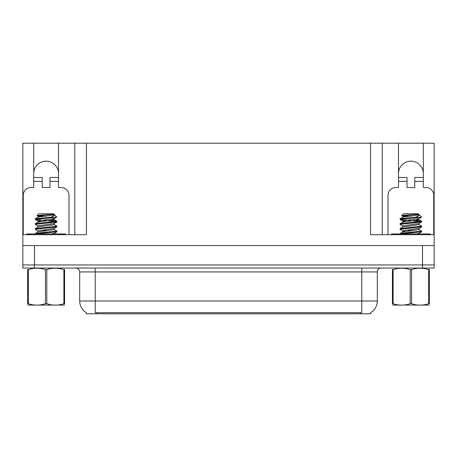 <?xml version="1.0" encoding="UTF-8"?>
<svg xmlns="http://www.w3.org/2000/svg" width="457" height="457" viewBox="0 0 457 457"><rect width="100%" height="100%" fill="white"/><g stroke="black" fill="none" stroke-linecap="round" stroke-linejoin="round"><path stroke-width="0.69" d="M370.718 312.645L370.718 313.799L86.282 313.799L86.282 312.645M33.704 173.597A12.408 12.408 0 0 1 46.111 161.19A12.408 12.408 0 0 1 58.519 173.597M34.481 268.048L434.15 268.048L434.15 264.946L22.85 264.946L22.85 245.558L34.481 245.558L34.481 264.946L22.85 264.946L22.85 268.048L34.481 268.048L34.481 264.946L434.15 264.946L434.15 245.558L34.481 245.558M23.238 234.704L23.238 195.31A7.752 7.752 0 0 1 30.99 187.553L33.704 187.553L33.704 181.355L42.238 181.355L42.238 187.553L49.99 187.553L49.99 181.355L58.519 181.355L58.519 143.201L370.564 143.201L370.564 234.704L434.15 234.704L434.15 245.558M42.238 181.355L42.238 177.476L33.704 177.476L33.704 143.201L22.85 143.201L22.85 234.704L86.436 234.704L86.436 143.201M22.85 234.704L22.85 245.558M388.01 234.704L388.01 195.31A7.752 7.752 0 0 1 395.768 187.553L398.481 187.553L398.481 181.355L407.01 181.355L407.01 187.553L414.762 187.553L414.762 181.355L423.296 181.355L423.296 143.201L434.15 143.201L434.15 234.704M74.805 143.201L74.805 234.704M370.564 143.201L382.195 143.201L382.195 234.704M382.195 143.201L398.481 143.201L398.481 181.355M423.296 143.201L398.481 143.201M33.704 143.201L58.519 143.201M423.296 173.597A12.408 12.408 0 0 0 410.889 161.19A12.408 12.408 0 0 0 398.481 173.597M86.396 312.714A13.573 13.573 0 0 1 79.689 301.003L95.199 301.003L95.199 312.714L361.801 312.714L361.801 301.003L377.311 301.003L377.311 271.926A3.879 3.879 0 0 1 381.189 268.048M79.689 301.003L79.689 271.926C79.461 269.573 78.17 268.276 75.811 268.048M370.604 312.714A13.573 13.573 0 0 0 377.311 301.003M58.519 181.355L58.519 187.553L61.232 187.553A7.752 7.752 0 0 1 68.99 195.31L68.99 234.704M58.519 177.476L49.99 177.476L49.99 181.355M33.704 177.476L33.704 181.355M26.729 234.704L26.729 233.927L65.5 233.927L65.5 234.704M64.58 305.065L27.649 305.065M64.58 303.956L64.58 303.705C64.58 305.579 64.58 305.579 64.58 303.705L63.894 303.705L63.894 269.613C58.216 267.739 52.521 267.739 46.797 269.613L45.426 269.613C39.753 267.739 34.058 267.739 28.334 269.613L27.649 269.613C27.649 267.739 27.649 267.739 27.649 269.613L27.649 269.362M46.797 269.613L46.797 303.705C52.475 305.579 58.17 305.579 63.894 303.705M46.797 303.705L45.426 303.705L45.426 269.613M64.58 269.362L64.58 269.613C64.58 267.739 64.58 267.739 64.58 269.613L63.894 269.613M46.111 220.651L35.36 219.531L35.36 218.72L50.898 217.212L54.891 215.156L54.177 214.687M35.28 219.44L56.314 217.218L50.898 217.212M35.36 224.427L35.36 223.644L56.948 221.268L51.293 220.428M35.28 224.336L56.868 221.976L56.948 221.268M56.131 221.571L47.962 220.782M35.36 229.38L35.36 228.569L56.948 226.192L54.177 224.536M35.28 229.283L56.868 226.918L56.948 226.192M35.28 233.927L35.36 233.493L40.696 232.756L56.948 231.116L54.177 229.46M35.903 233.927L56.868 231.813L56.948 231.116M46.111 220.04L44.369 219.908M46.111 230.499L40.862 230.117M54.28 214.55L53.498 213.767L38.725 213.767L37.028 215.561L40.285 216.652M53.823 214.55L48.682 214.55L37 215.493M54.891 215.156L56.788 217.052L56.314 217.218M38.359 215.795L46.111 216.275M64.58 269.613L64.58 303.705M28.334 269.613L28.334 303.705L27.649 303.705L27.649 269.613M28.334 303.705C34.007 305.579 39.708 305.579 45.426 303.705M27.649 303.705C27.649 305.579 27.649 305.579 27.649 303.705L27.649 303.956M51.635 233.927L54.177 233.39L56.868 231.819M37.948 232.042L37.948 230.808L54.177 228.466L56.857 226.9M37.948 227.118L37.948 225.884L54.177 223.542L56.868 221.971M40.285 221.576L38.051 221.079L35.366 219.514M37.948 222.193L37.948 220.96L54.177 218.617L56.765 217.109M37.948 217.269L37.948 216.035L48.682 214.55M35.36 233.493L38.051 231.922L54.28 229.58L54.28 228.346M35.36 228.569L38.051 226.998L54.28 224.655L54.28 223.422M35.36 223.644L38.051 222.073L54.28 219.731L51.944 219.114M35.36 218.72L38.051 217.149L54.28 214.807M407.01 181.355L407.01 177.476L398.481 177.476M423.296 181.355L423.296 187.553L426.01 187.553A7.752 7.752 0 0 1 433.762 195.31L433.762 234.704M423.296 177.476L414.762 177.476L414.762 181.355M430.271 233.927L430.271 234.704L430.271 233.927L391.5 233.927L391.5 234.704M429.352 305.065L392.42 305.065M429.352 303.956L429.352 303.705C429.352 305.579 429.352 305.579 429.352 303.705L428.666 303.705L428.666 269.613C422.993 267.739 417.292 267.739 411.574 269.613L410.203 269.613C404.525 267.739 398.83 267.739 393.106 269.613L392.42 269.613C392.42 267.739 392.42 267.739 392.42 269.613L392.42 269.362M411.574 269.613L411.574 303.705C417.247 305.579 422.942 305.579 428.666 303.705M411.574 303.705L410.203 303.705L410.203 269.613M429.352 269.362L429.352 269.613C429.352 267.739 429.352 267.739 429.352 269.613L428.666 269.613M410.889 220.651L400.132 219.531L400.132 218.72L415.67 217.212L419.663 215.156L418.949 214.687M400.052 219.44L421.091 217.218L415.67 217.212M400.132 224.427L400.132 223.644L421.72 221.268L416.064 220.428M400.052 224.336L421.64 221.976L421.72 221.268M420.903 221.571L412.734 220.782M400.132 229.38L400.132 228.569L421.72 226.192L418.949 224.536M400.052 229.283L421.64 226.918L421.72 226.192M400.052 233.927L400.132 233.493L405.468 232.756L421.72 231.116L418.949 229.46M400.675 233.927L421.64 231.813L421.72 231.116M410.889 220.04L409.141 219.908M410.889 230.499L405.633 230.117M419.052 214.55L418.275 213.767L403.502 213.767L401.8 215.561L405.056 216.652M418.595 214.55L413.454 214.55L401.777 215.493M419.663 215.156L421.56 217.052L421.091 217.218M403.131 215.795L410.889 216.275M429.352 269.613L429.352 303.705M393.106 269.613L393.106 303.705L392.42 303.705L392.42 269.613M393.106 303.705C398.784 305.579 404.479 305.579 410.203 303.705M392.42 303.705C392.42 305.579 392.42 305.579 392.42 303.705L392.42 303.956M416.407 233.927L418.949 233.39L421.645 231.819M405.056 231.425L402.823 230.928L400.143 229.363M402.72 232.042L402.72 230.808L418.949 228.466L421.634 226.9M402.72 227.118L402.72 225.884L418.949 223.542L421.64 221.971M405.056 221.576L402.823 221.079L400.143 219.514M402.72 222.193L402.72 220.96L418.949 218.617L421.537 217.109M402.72 217.269L402.72 216.035L413.454 214.55M400.132 233.493L402.823 231.922L419.052 229.58L419.052 228.346M400.132 228.569L402.823 226.998L419.052 224.655L419.052 223.422M400.132 223.644L402.823 222.073L419.052 219.731L416.715 219.114M400.132 218.72L402.823 217.149L419.052 214.807M422.519 245.558L422.519 268.048M360.247 313.799L360.247 312.645M96.753 313.799L96.753 312.645M361.801 268.048L361.801 271.926L79.689 271.926M377.311 271.926L361.801 271.926L361.801 301.003L95.199 301.003L95.199 268.048M63.563 233.927L63.563 234.704M28.665 233.927L28.665 234.704M428.335 233.927L428.335 234.704M393.437 233.927L393.437 234.704M54.28 233.327L54.28 233.927M54.28 218.497L54.28 219.731M54.177 219.611L56.868 221.182M38.051 230.928L35.366 229.363M38.051 226.004L35.355 224.433M419.052 233.327L419.052 233.927M419.052 218.497L419.052 219.731M418.949 219.611L421.64 221.182M402.823 226.004L400.126 224.433"/></g></svg>
